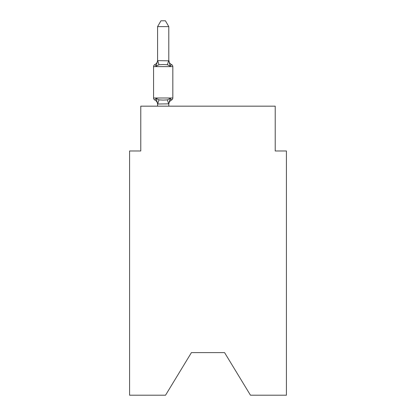 <?xml version="1.0" encoding="UTF-8"?>
<svg xmlns="http://www.w3.org/2000/svg" width="416" height="416" viewBox="0 0 416 416"><rect width="100%" height="100%" fill="white"/><g stroke="black" fill="none" stroke-linecap="round" stroke-linejoin="round"><path stroke-width="0.62" d="M224.583 352.628L250.458 395.2L286.421 395.2L286.421 150.977L275.215 150.977L275.215 106.168L140.785 106.168L140.785 150.977L129.579 150.977L129.579 395.2L165.542 395.2L191.417 352.628L224.583 352.628L191.417 352.628M168.792 103.86L157.68 104.005L156.187 98.426L154.814 100.001A2.241 2.241 0 0 1 153.556 97.989A2.241 2.241 0 0 0 154.814 100.001L156.187 98.426L154.814 100.001A2.241 2.241 0 0 1 153.556 97.989A2.241 2.241 0 0 0 154.814 100.001L156.187 98.426L154.814 100.001A2.241 2.241 0 0 1 153.556 97.989A2.241 2.241 0 0 0 154.814 100.001L156.187 98.426L154.814 100.001A2.241 2.241 0 0 1 153.556 97.989A2.241 2.241 0 0 0 154.814 100.001L156.187 98.426L154.814 100.001A2.241 2.241 0 0 1 153.556 97.989A2.241 2.241 0 0 0 154.814 100.001L156.187 98.426L154.814 100.001A2.241 2.241 0 0 1 153.556 97.989A2.241 2.241 0 0 0 154.814 100.001L156.187 98.426L154.814 100.001A2.241 2.241 0 0 1 153.556 97.989A2.241 2.241 0 0 0 154.814 100.001L156.187 98.426L154.814 100.001A2.241 2.241 0 0 1 153.556 97.989A2.241 2.241 0 0 0 154.814 100.001L156.187 98.426L154.814 100.001A2.241 2.241 0 0 1 153.556 97.989A2.241 2.241 0 0 0 154.814 100.001L156.187 98.426L154.814 100.001A2.241 2.241 0 0 1 153.556 97.989A2.241 2.241 0 0 0 154.814 100.001L156.187 98.426L154.814 100.001A2.241 2.241 0 0 1 153.556 97.989A2.241 2.241 0 0 0 154.814 100.001L156.187 98.426L154.814 100.001A2.241 2.241 0 0 1 153.556 97.989A2.241 2.241 0 0 0 154.814 100.001L156.187 98.426L154.814 100.001A2.241 2.241 0 0 1 153.556 97.989A2.241 2.241 0 0 0 154.814 100.001L156.187 98.426L154.814 100.001A2.241 2.241 0 0 1 153.556 97.989A2.241 2.241 0 0 0 154.814 100.001L156.187 98.426L154.814 100.001A2.241 2.241 0 0 1 153.556 97.989A2.241 2.241 0 0 0 154.814 100.001L156.187 98.426L154.814 100.001A2.241 2.241 0 0 1 153.556 97.989A2.241 2.241 0 0 0 154.814 100.001L156.187 98.426L154.814 100.001A2.241 2.241 0 0 1 153.556 97.989A2.241 2.241 0 0 0 154.814 100.001L156.187 98.426L154.814 100.001A2.241 2.241 0 0 1 153.556 97.989A2.241 2.241 0 0 0 154.814 100.001L156.187 98.426L154.814 100.001A2.241 2.241 0 0 1 153.556 97.989A2.241 2.241 0 0 0 154.814 100.001L156.187 98.426L154.814 100.001A2.241 2.241 0 0 1 153.556 97.989A2.241 2.241 0 0 0 154.814 100.001L156.187 98.426L154.814 100.001A2.241 2.241 0 0 1 153.556 97.989A2.241 2.241 0 0 0 154.814 100.001L156.187 98.426L154.814 100.001A2.241 2.241 0 0 1 153.556 97.989A2.241 2.241 0 0 0 154.814 100.001L156.187 98.426L154.814 100.001A2.241 2.241 0 0 1 153.556 97.989A2.241 2.241 0 0 0 154.814 100.001L156.187 98.426L154.814 100.001A2.241 2.241 0 0 1 153.556 97.989A2.241 2.241 0 0 0 154.814 100.001L156.187 98.426L154.814 100.001A2.241 2.241 0 0 1 153.556 97.989A2.241 2.241 0 0 0 154.814 100.001L156.187 98.426L154.814 100.001A2.241 2.241 0 0 1 153.556 97.989A2.241 2.241 0 0 0 154.814 100.001L156.187 98.426L154.814 100.001A2.241 2.241 0 0 1 153.556 97.989A2.241 2.241 0 0 0 154.814 100.001L156.187 98.426L154.814 100.001A2.241 2.241 0 0 1 153.556 97.989A2.241 2.241 0 0 0 154.814 100.001L156.187 98.426L154.814 100.001A2.241 2.241 0 0 1 153.556 97.989A2.241 2.241 0 0 0 154.814 100.001L156.187 98.426L154.814 100.001A2.241 2.241 0 0 1 153.556 97.989A2.241 2.241 0 0 0 154.814 100.001L156.187 98.426L154.814 100.001A2.241 2.241 0 0 1 153.556 97.989A2.241 2.241 0 0 0 154.814 100.001L156.187 98.426L154.814 100.001A2.241 2.241 0 0 1 153.556 97.989A2.241 2.241 0 0 0 154.814 100.001L156.187 98.426L154.814 100.001A2.241 2.241 0 0 1 153.556 97.989A2.241 2.241 0 0 0 154.814 100.001L156.187 98.426L154.814 100.001A2.241 2.241 0 0 1 153.556 97.989A2.241 2.241 0 0 0 154.814 100.001L156.187 98.426L154.814 100.001A2.241 2.241 0 0 1 153.556 97.989A2.241 2.241 0 0 0 154.814 100.001L156.187 98.426L154.814 100.001A2.241 2.241 0 0 1 153.556 97.989A2.241 2.241 0 0 0 154.814 100.001L156.187 98.426L154.814 100.001A2.241 2.241 0 0 1 153.556 97.989A2.241 2.241 0 0 0 154.814 100.001L156.187 98.426L154.814 100.001A2.241 2.241 0 0 1 153.556 97.989A2.241 2.241 0 0 0 154.814 100.001L156.187 98.426L154.814 100.001A2.241 2.241 0 0 1 153.556 97.989A2.241 2.241 0 0 0 154.814 100.001L156.187 98.426L154.814 100.001A2.241 2.241 0 0 1 153.556 97.989A2.241 2.241 0 0 0 154.814 100.001L156.187 98.426L154.814 100.001A2.241 2.241 0 0 1 153.556 97.989A2.241 2.241 0 0 0 154.814 100.001L156.187 98.426L154.814 100.001A2.241 2.241 0 0 1 153.556 97.989A2.241 2.241 0 0 0 154.814 100.001L156.187 98.426L154.814 100.001A2.241 2.241 0 0 1 153.556 97.989A2.241 2.241 0 0 0 154.814 100.001L156.187 98.426L154.814 100.001A2.241 2.241 0 0 1 153.556 97.989A2.241 2.241 0 0 0 154.814 100.001L156.187 98.426L154.814 100.001A2.241 2.241 0 0 1 153.556 97.989A2.241 2.241 0 0 0 154.814 100.001L156.187 98.426L154.814 100.001A2.241 2.241 0 0 1 153.556 97.989A2.241 2.241 0 0 0 154.814 100.001L156.187 98.426L154.814 100.001A2.241 2.241 0 0 1 153.556 97.989A2.241 2.241 0 0 0 154.814 100.001L156.187 98.426L154.814 100.001A2.241 2.241 0 0 1 153.556 97.989A2.241 2.241 0 0 0 154.814 100.001L156.187 98.426L154.814 100.001A2.241 2.241 0 0 1 153.556 97.989A2.241 2.241 0 0 0 154.814 100.001L156.187 98.426L154.814 100.001A2.241 2.241 0 0 1 153.556 97.989A2.241 2.241 0 0 0 154.814 100.001L156.187 98.426L154.814 100.001A2.241 2.241 0 0 1 153.556 97.989A2.241 2.241 0 0 0 154.814 100.001L156.187 98.426L154.814 100.001A2.241 2.241 0 0 1 153.556 97.989A2.241 2.241 0 0 0 154.814 100.001L156.187 98.426L154.814 100.001A2.241 2.241 0 0 1 153.556 97.989A2.241 2.241 0 0 0 154.814 100.001L156.187 98.426L154.814 100.001A2.241 2.241 0 0 1 153.556 97.989A2.241 2.241 0 0 0 154.814 100.001L156.187 98.426L158.985 99.866L163.186 100.09L167.393 99.866L170.191 98.426L171.564 100.001L170.924 99.694M157.586 60.174A4.93 4.93 0 0 1 154.814 64.605A2.241 2.241 0 0 0 153.556 66.617L172.822 66.617A2.241 2.241 0 0 0 171.564 64.605L170.191 66.18L171.564 64.605L170.191 66.18L171.564 64.605L170.191 66.18L171.564 64.605L170.191 66.18L171.564 64.605L170.191 66.18L171.564 64.605L170.191 66.18L171.564 64.605L170.191 66.18L171.564 64.605L170.191 66.18L171.564 64.605L170.191 66.18L171.564 64.605L170.191 66.18L167.393 64.74L163.186 64.516L158.985 64.74L156.187 66.18L154.814 64.605L156.187 66.18L154.814 64.605L156.187 66.18L154.814 64.605L156.187 66.18L154.814 64.605L156.187 66.18L154.814 64.605L156.187 66.18L154.814 64.605L156.187 66.18L154.814 64.605L156.187 66.18L154.814 64.605L156.187 66.18L154.814 64.605L156.187 66.18L154.814 64.605L156.187 66.18L154.814 64.605L156.187 66.18L154.814 64.605L156.187 66.18L154.814 64.605L156.187 66.18L154.814 64.605L156.187 66.18L154.814 64.605L156.187 66.18L154.814 64.605L156.187 66.18L154.814 64.605L156.187 66.18L154.814 64.605L156.187 66.18L154.814 64.605L156.187 66.18L154.814 64.605L156.187 66.18L154.814 64.605L156.187 66.18L154.814 64.605L156.187 66.18L154.814 64.605L156.187 66.18L154.814 64.605L156.187 66.18L154.814 64.605L156.187 66.18L154.814 64.605L156.187 66.18L154.814 64.605L156.187 66.18L154.814 64.605L156.187 66.18L154.814 64.605L156.187 66.18L154.814 64.605L156.187 66.18L154.814 64.605L156.187 66.18L154.814 64.605L156.187 66.18L154.814 64.605L156.187 66.18L154.814 64.605L156.187 66.18L154.814 64.605L156.187 66.18L154.814 64.605L156.187 66.18L154.814 64.605L156.187 66.18L154.814 64.605L156.187 66.18L154.814 64.605L156.187 66.18L154.814 64.605L156.187 66.18L154.814 64.605L156.187 66.18L154.814 64.605L156.187 66.18L154.814 64.605L156.187 66.18L154.814 64.605L156.187 66.18L154.814 64.605L156.187 66.18L154.814 64.605L156.187 66.18L154.814 64.605L156.187 66.18L154.814 64.605L156.187 66.18L154.814 64.605L156.187 66.18L154.814 64.605L156.187 66.18L154.814 64.605L156.187 66.18L154.814 64.605L156.187 66.18L154.814 64.605L156.187 66.18L154.814 64.605L156.187 66.18L157.586 60.632L168.792 60.835L168.792 60.174L170.191 66.18L171.564 64.605A2.241 2.241 0 0 1 172.822 66.617A2.241 2.241 0 0 0 171.564 64.605L170.191 66.18L171.564 64.605A2.241 2.241 0 0 1 172.822 66.617A2.241 2.241 0 0 0 171.564 64.605L170.191 66.18L171.564 64.605A2.241 2.241 0 0 1 172.822 66.617A2.241 2.241 0 0 0 171.564 64.605A2.241 2.241 0 0 1 172.822 66.617A2.241 2.241 0 0 0 171.564 64.605A2.241 2.241 0 0 1 172.822 66.617A2.241 2.241 0 0 0 171.564 64.605L170.191 66.18L171.564 64.605A2.241 2.241 0 0 1 172.822 66.617A2.241 2.241 0 0 0 171.564 64.605L170.191 66.18L171.564 64.605A2.241 2.241 0 0 1 172.822 66.617A2.241 2.241 0 0 0 171.564 64.605L170.191 66.18L171.564 64.605A2.241 2.241 0 0 1 172.822 66.617A2.241 2.241 0 0 0 171.564 64.605A2.241 2.241 0 0 1 172.822 66.617A2.241 2.241 0 0 0 171.564 64.605A2.241 2.241 0 0 1 172.822 66.617A2.241 2.241 0 0 0 171.564 64.605A2.241 2.241 0 0 1 172.822 66.617A2.241 2.241 0 0 0 171.564 64.605L170.191 66.18L171.564 64.605A2.241 2.241 0 0 1 172.822 66.617A2.241 2.241 0 0 0 171.564 64.605L170.191 66.18L171.564 64.605A2.241 2.241 0 0 1 172.822 66.617A2.241 2.241 0 0 0 171.564 64.605L170.191 66.18L171.564 64.605A2.241 2.241 0 0 1 172.822 66.617A2.241 2.241 0 0 0 171.564 64.605A2.241 2.241 0 0 1 172.822 66.617A2.241 2.241 0 0 0 171.564 64.605A2.241 2.241 0 0 1 172.822 66.617A2.241 2.241 0 0 0 171.564 64.605L170.191 66.18L171.564 64.605A2.241 2.241 0 0 1 172.822 66.617A2.241 2.241 0 0 0 171.564 64.605L170.191 66.18L171.564 64.605A2.241 2.241 0 0 1 172.822 66.617A2.241 2.241 0 0 0 171.564 64.605L170.191 66.18L171.564 64.605A2.241 2.241 0 0 1 172.822 66.617A2.241 2.241 0 0 0 171.564 64.605L170.191 66.18L171.564 64.605A2.241 2.241 0 0 1 172.822 66.617A2.241 2.241 0 0 0 171.564 64.605A2.241 2.241 0 0 1 172.822 66.617A2.241 2.241 0 0 0 171.564 64.605A2.241 2.241 0 0 1 172.822 66.617A2.241 2.241 0 0 0 171.564 64.605L170.191 66.18L171.564 64.605A2.241 2.241 0 0 1 172.822 66.617A2.241 2.241 0 0 0 171.564 64.605L170.191 66.18L171.564 64.605A2.241 2.241 0 0 1 172.822 66.617A2.241 2.241 0 0 0 171.564 64.605L170.191 66.18L171.564 64.605A2.241 2.241 0 0 1 172.822 66.617A2.241 2.241 0 0 0 171.564 64.605L170.191 66.18L171.564 64.605A2.241 2.241 0 0 1 172.822 66.617A2.241 2.241 0 0 0 171.564 64.605A2.241 2.241 0 0 1 172.822 66.617A2.241 2.241 0 0 0 171.564 64.605A2.241 2.241 0 0 1 172.822 66.617A2.241 2.241 0 0 0 171.564 64.605L170.191 66.18L171.564 64.605A2.241 2.241 0 0 1 172.822 66.617A2.241 2.241 0 0 0 171.564 64.605L170.191 66.18L171.564 64.605A2.241 2.241 0 0 1 172.822 66.617A2.241 2.241 0 0 0 171.564 64.605L170.191 66.18L171.564 64.605A2.241 2.241 0 0 1 172.822 66.617A2.241 2.241 0 0 0 171.564 64.605L170.191 66.18L171.564 64.605A2.241 2.241 0 0 1 172.822 66.617A2.241 2.241 0 0 0 171.564 64.605A2.241 2.241 0 0 1 172.822 66.617A2.241 2.241 0 0 0 171.564 64.605A2.241 2.241 0 0 1 172.822 66.617A2.241 2.241 0 0 0 171.564 64.605L170.191 66.18L171.564 64.605A2.241 2.241 0 0 1 172.822 66.617A2.241 2.241 0 0 0 171.564 64.605L170.191 66.18L171.564 64.605A2.241 2.241 0 0 1 172.822 66.617A2.241 2.241 0 0 0 171.564 64.605L170.191 66.18L171.564 64.605A2.241 2.241 0 0 1 172.822 66.617A2.241 2.241 0 0 0 171.564 64.605L170.191 66.18L171.564 64.605A2.241 2.241 0 0 1 172.822 66.617A2.241 2.241 0 0 0 171.564 64.605A2.241 2.241 0 0 1 172.822 66.617A2.241 2.241 0 0 0 171.564 64.605A2.241 2.241 0 0 1 172.822 66.617A2.241 2.241 0 0 0 171.564 64.605L170.191 66.18L171.564 64.605A2.241 2.241 0 0 1 172.822 66.617A2.241 2.241 0 0 0 171.564 64.605L170.191 66.18L171.564 64.605A2.241 2.241 0 0 1 172.822 66.617A2.241 2.241 0 0 0 171.564 64.605L170.191 66.18L171.564 64.605A2.241 2.241 0 0 1 172.822 66.617A2.241 2.241 0 0 0 171.564 64.605A2.241 2.241 0 0 1 172.822 66.617A2.241 2.241 0 0 0 171.564 64.605A2.241 2.241 0 0 1 172.822 66.617A2.241 2.241 0 0 0 171.564 64.605A2.241 2.241 0 0 1 172.822 66.617A2.241 2.241 0 0 0 171.564 64.605L170.191 66.18L171.564 64.605A2.241 2.241 0 0 1 172.822 66.617A2.241 2.241 0 0 0 171.564 64.605L170.191 66.18L171.564 64.605A2.241 2.241 0 0 1 172.822 66.617A2.241 2.241 0 0 0 171.564 64.605L170.191 66.18L171.564 64.605A2.241 2.241 0 0 1 172.822 66.617A2.241 2.241 0 0 0 171.564 64.605A2.241 2.241 0 0 1 172.822 66.617A2.241 2.241 0 0 0 171.564 64.605L170.191 66.18L171.564 64.605A2.241 2.241 0 0 1 172.822 66.617A2.241 2.241 0 0 0 171.564 64.605L170.191 66.18L171.564 64.605A2.241 2.241 0 0 1 172.822 66.617A2.241 2.241 0 0 0 171.564 64.605L170.191 66.18L171.564 64.605A2.241 2.241 0 0 1 172.822 66.617A2.241 2.241 0 0 0 171.564 64.605L170.191 66.18L171.564 64.605A2.241 2.241 0 0 1 172.822 66.617L172.822 97.989A2.241 2.241 0 0 1 171.564 100.001L170.191 98.426L171.564 100.001A4.93 4.93 0 0 0 168.792 104.437M157.586 104.437L157.586 104.437A4.93 4.93 0 0 0 154.814 100.001M168.792 103.771L170.191 98.426L171.564 100.001L170.191 98.426M168.792 26.624L157.586 26.624L160.95 20.8L165.428 20.8L168.792 26.624L168.792 60.835M153.556 66.617L153.556 97.989L172.822 97.989M157.586 26.624L157.586 60.632M168.792 106.168L168.792 103.974M157.586 106.168L157.586 103.974M170.191 66.18L171.564 64.605A4.93 4.93 0 0 1 168.792 60.174M158.985 99.866L157.68 104.005M167.393 99.866L168.698 104.005M157.68 60.606L158.985 64.74M168.698 60.606L167.393 64.74"/></g></svg>

